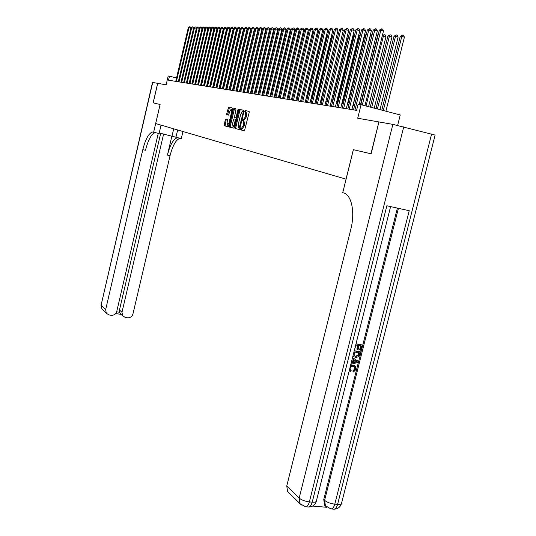 <?xml version="1.0" encoding="UTF-8"?>
<svg xmlns="http://www.w3.org/2000/svg" width="536" height="536" viewBox="0 0 536 536"><rect width="100%" height="100%" fill="white"/><g stroke="black" fill="none" stroke-linecap="round" stroke-linejoin="round"><path stroke-width="0.8" d="M244.476 124.56L243.572 124.339L243.13 120.975L244.027 121.196L244.476 124.56L244.128 126.007L242.332 128.821L240.771 128.459L240.476 129.812L244.443 130.791L249.207 112.406L249.059 111.354L245.066 110.55L244.764 111.903L245.274 112.011L245.475 111.374M240.771 128.459L241.676 128.68L241.381 130.027L244.456 130.791M249.16 111.414L245.964 110.771L245.602 112.091M243.485 121.062L243.82 119.729L244.356 119.85L242.915 119.515L242.52 120.131L242.62 120.861L243.13 120.975L243.471 119.642M225.743 119.227L225.187 120.077L224.189 125.752L228.262 126.764L228.798 125.913L232.818 109.056L232.691 108.051L228.571 107.22L226.695 113.733L226.815 114.738L228.577 115.119L229.783 111.441L231.224 109.13L231.639 111.836L228.999 122.918L227.572 125.203L227.157 122.476L227.472 119.629L225.743 119.227L226.621 119.441L226.058 120.285L225.066 125.96L228.282 126.764M241.307 128.586L243.223 125.786L243.572 124.339M243.451 119.629L245.374 116.801L245.723 115.347L245.274 112.011L246.178 112.232L246.627 115.568L246.279 117.022L245.374 116.801M157.725 83.341L153.189 102.865L160.117 104.486L155.681 123.548L346.028 179.158L353.351 149.671L370.952 153.785L378.905 121.94L357.713 118.242L361.07 104.701L358.082 104.252L356.567 110.383L168.518 80.206L169.456 76.179L168.183 75.991L166.133 84.809L157.651 83.328L153.122 102.845L160.096 104.48L153.631 132.258L152.586 132.037C148.841 133.042 145.578 138.918 142.811 149.658L105.646 309.721L106.309 313.272L109.063 314.947L111.254 315.282C114.014 315.429 115.843 314.15 116.748 311.456L158.267 133.323M234.882 127.414L235.009 128.446L239.264 129.511L239.86 128.64L243.994 111.341L243.86 110.302L239.518 109.431L238.962 110.316L234.882 127.414L235.773 127.622L235.9 128.66L239.317 129.511M233.676 128.117L229.529 127.086L229.408 126.061L233.428 109.183L234.004 108.312L235.793 108.674L235.92 109.692L234.406 117.605L235.626 117.873L236.175 117.002L237.897 109.8L238.286 109.183L238.399 109.9L234.259 127.26L233.676 128.117M378.905 121.94L371.147 153.832L353.405 149.685L342.745 192.645L343.73 192.96C351.609 195.004 355.221 212.37 350.846 229.147L286.76 485.991L299.168 498.071L392.868 124.372L379.099 121.974M397.638 125.364L400.251 114.952L361.07 104.701M176.538 77.975L169.456 76.179M354.598 105.478L352.99 105.23M348.903 104.607L347.355 104.373M343.321 103.763L341.834 103.535M337.854 102.925L336.434 102.711M332.494 102.115L331.134 101.907M327.248 101.317L325.948 101.116M322.103 100.534L320.856 100.346M317.057 99.77L315.872 99.589M312.12 99.019L310.981 98.845M307.269 98.282L306.183 98.115M302.512 97.559L301.473 97.398M297.849 96.849L296.857 96.694M293.272 96.152L292.328 96.004M288.777 95.468L287.879 95.334M284.368 94.798L283.51 94.664M280.04 94.142L279.223 94.014M275.792 93.492L275.015 93.378M271.618 92.862L270.881 92.748M267.518 92.239L266.814 92.132M263.491 91.623L262.828 91.522M259.531 91.02L258.901 90.926M255.645 90.43L255.049 90.343M251.82 89.847L251.263 89.767M248.068 89.278L247.538 89.197L260.938 33.165L261.622 32.582M244.376 88.715L243.873 88.641M240.744 88.165L240.275 88.092M250.205 32.91L237.167 87.623L236.731 87.556L249.629 33.406M233.663 87.087L233.247 87.026M230.205 86.564L229.823 86.504M226.808 86.048L226.447 85.995M223.465 85.539L223.13 85.485M244.356 119.85L246.279 117.022M243.954 110.362L240.409 109.652L239.853 110.53L235.773 127.622M244.811 111.917L244.952 111.247M242.667 120.875L242.828 120.205M239.183 128.071L243.23 112.292L243.13 111.568L242.493 111.448L240.698 114.282L238.232 124.6L238.661 127.936L239.954 128.251L239.21 128.071M233.723 128.117L229.529 127.086M235.88 108.734L234.855 108.527L234.312 109.398L230.286 126.275L230.413 127.293M234.406 117.605L235.592 117.873M232.57 123.722L233.013 126.489L234.466 124.178L235.277 119.193L234.058 118.925L233.508 119.789L232.57 123.722M233.716 126.657L234.473 126.342M227.512 119.649L226.621 119.441M228.276 125.37L228.999 125.082M232.611 109.92L231.405 109.177M232.778 108.105L229.448 107.434L227.626 114.912M385.9 111.193L404.399 37.172L401.806 36.408L400.231 36.368L381.82 110.128M383.3 110.516L401.806 36.408L402.509 35.048L403.541 35.356L404.399 37.172M400.231 36.368L402.509 35.048M364.936 105.713L383.488 30.974L380.848 30.19L362.289 105.016M379.314 30.17L381.572 28.83L380.848 30.19L379.314 30.17L360.842 104.667M381.572 28.83L382.63 29.138L383.488 30.974M350.075 371.348L349.231 370.684M350.531 365.519L353.15 365.09L354.792 365.746M350.323 366.343L353.639 365.398L355.562 366.316L356.152 369.351L353.479 371.944L352.99 371.629L353.05 370.55L354.899 368.868L354.403 366.771M353.217 359.308L352.252 358.698L353.706 359.609L353.217 359.308L352.413 362.503L351.221 362.785M356.018 343.75L362.229 344.943L360.889 350.236L360.118 350.115L359.623 349.82L360.641 345.794M360.118 350.115L361.19 345.881L359.127 345.559L358.135 349.505L357.358 349.385L356.869 349.09L357.807 345.352M312.642 506.064L326.739 507.284M325.841 506.453L324.628 505.24L323.744 499.552L324.602 500.349L398.416 208.33M397.39 208.102L323.744 499.552M353.867 356.835L352.909 356.078M354.269 350.685L360.473 351.871L359.83 354.43L358.644 356.762L355.616 357.512L353.566 356.567L353.016 355.663M392.868 124.372L435.111 135.079L341.579 503.103C341.593 504.155 340.26 504.59 337.58 504.403L431.614 133.993M333.58 509.167L333.667 509.18C335.389 509.12 336.688 507.532 337.58 504.403L334.786 504.162L409.216 210.708L386.858 205.777L312.213 502.165L309.366 501.91C304.991 501.341 301.594 500.061 299.168 498.071L299.999 503.693L301.312 505.033M289.051 492.926L287.584 491.485L286.76 485.991M357.358 349.385L358.356 345.432L356.031 345.07L354.584 349.452M355.971 343.951L362.229 344.943M354.216 350.899L360.473 351.871M354.283 352.011L354.142 355.696L355.897 356.46L358.604 355.542L359.435 352.809L354.283 352.011M354.316 355.85L355.402 356.159L358.108 355.247L358.892 352.722M355.897 356.46L355.402 356.159M358.604 355.542L358.108 355.247M359.053 354.33L358.557 354.028M351.107 363.234L352.902 362.805L353.706 359.609M352.534 357.579L358.088 361.311L357.787 362.503L350.825 364.346M356.065 361.09L354.403 360.045L353.753 362.604L357.17 361.793L354.397 360.051M352.902 362.805L352.413 362.503M353.867 362.155L356.614 361.498M356.38 361.344L355.569 360.788M353.479 371.944L353.539 370.858L355.388 369.183L355.013 367.193L353.371 366.457C351.83 366.135 350.725 366.771 350.068 368.373L350.443 370.215L351.221 370.718L350.732 370.403M355.388 369.183L354.899 368.868M353.539 370.858L353.05 370.55M353.639 365.398L353.15 365.09M351.221 370.718L350.732 371.743L349.318 370.322M159.226 132.975L181.295 138.603L182.957 131.514M161.055 125.116L159.098 133.511L153.631 132.258M152.713 82.464L101.076 305.272L152.505 82.444L157.651 83.328M177.657 129.967L175.922 137.37M163.614 133.993L121.987 312.274L122.697 315.885L125.35 317.459L127.508 317.794C130.235 317.935 132.05 316.662 132.948 313.982L170.046 155.688C172.827 145.075 176.21 139.3 180.183 138.362L180.257 138.362M177.597 137.752L177.523 137.752C173.57 138.697 170.2 144.479 167.426 155.105L171.875 136.104M116.647 311.818L119.555 312.274L119.488 309.942L121.987 312.274M160.686 133.31L119.488 309.942M155.373 132.66L155.299 132.66C151.527 133.658 148.258 139.521 145.491 150.248L142.811 149.658M119.555 312.274L120.908 314.203M380.004 109.652L398.121 37.024L395.548 36.26L394.007 36.227L375.977 108.6M377.424 108.976L395.548 36.26L396.251 34.914L397.277 35.222L398.121 37.024M394.007 36.227L396.251 34.914M374.228 108.145L391.977 36.87L389.424 36.12L387.917 36.086L370.255 107.1M371.676 107.475L389.424 36.12L390.121 34.793L391.139 35.095L391.977 36.87M387.917 36.086L390.121 34.793M368.58 106.664L385.96 36.729L382.255 35.952M366.041 106.001L383.428 35.979L384.124 34.666L385.136 34.967L385.96 36.729M382.329 35.631L384.124 34.666M360.507 104.614L377.552 35.845L376.158 35.812M377.88 35.946L377.552 35.845L378.215 34.605M376.172 35.758L378.228 34.545M359.16 104.413L377.377 30.887L374.758 30.117L354.946 110.121M373.257 30.096L375.481 28.763L374.758 30.117L373.257 30.096L353.505 109.887M375.481 28.763L376.527 29.071L377.377 30.887M351.897 109.632L371.394 30.8L368.795 30.036L349.231 109.203M367.328 30.016L369.518 28.703L368.795 30.036L367.328 30.016L347.824 108.976M369.518 28.703L370.557 29.004L371.394 30.8M346.276 108.728L365.539 30.72L362.959 29.962L343.636 108.306M361.519 29.942L363.683 28.636L362.959 29.962L361.519 29.942L342.256 108.084M363.683 28.636L364.715 28.944L365.539 30.72M340.775 107.843L359.803 30.639L357.244 29.889L338.149 107.421M355.837 29.869L357.968 28.576L357.244 29.889L355.837 29.869L336.796 107.207M357.968 28.576L358.986 28.877L359.803 30.639M354.537 105.465L371.796 35.718L370.376 35.684L353.164 105.257M370.376 35.684L372.185 34.418M335.382 106.979L354.189 30.559L351.65 29.815L332.782 106.564M350.269 29.795L352.366 28.522L351.65 29.815L350.269 29.795L331.456 106.349M352.366 28.522L353.378 28.817L354.189 30.559M365.954 35.577L364.761 35.55L347.757 104.433M364.761 35.55L366.262 34.317M330.096 106.135L348.681 30.478L346.162 29.741L327.516 105.719M344.809 29.728L346.879 28.462L346.162 29.741L344.809 29.728L326.216 105.512M346.879 28.462L347.884 28.756L348.681 30.478M360.165 35.45L359.261 35.423L342.45 103.629M359.261 35.423L360.4 34.492M324.923 105.304L343.288 30.405L340.789 29.674L322.357 104.889M339.462 29.654L341.506 28.408L340.789 29.674L339.462 29.654L321.084 104.688M341.506 28.408L342.504 28.696L343.288 30.405M354.497 35.316L353.874 35.302L337.251 102.838M353.874 35.302L354.658 34.652M319.845 104.486L338.002 30.324L335.523 29.607L317.305 104.078M334.223 29.587L336.233 28.348L335.523 29.607L334.223 29.587L316.052 103.877M336.233 28.348L337.224 28.636L338.002 30.324M348.943 35.188L348.588 35.182L332.153 102.061M348.588 35.182L349.037 34.807M314.867 103.689L332.816 30.251L330.357 29.54L312.347 103.281M329.084 29.52L331.067 28.294L330.357 29.54L329.084 29.52L311.121 103.086M331.067 28.294L332.052 28.582L332.816 30.251M343.502 35.061L327.148 101.304M309.989 102.905L327.737 30.177L325.292 29.473L307.483 102.503M324.046 29.46L326.002 28.241L325.292 29.473L324.046 29.46L306.284 102.309M326.002 28.241L326.98 28.522L327.737 30.177M305.198 102.135L322.752 30.11L320.327 29.406L302.719 101.74M319.101 29.393L321.037 28.187L320.327 29.406L319.101 29.393L301.54 101.552M321.037 28.187L322.002 28.468L322.752 30.11M321.057 100.373L336.735 35.483M300.508 101.384L317.861 30.036L315.456 29.346L298.043 100.989M314.257 29.333L316.16 28.14L315.456 29.346L314.257 29.333L296.884 100.802M316.16 28.14L317.124 28.415L317.861 30.036M316.287 99.649L331.992 35.423L331.583 35.302M331.704 34.8L331.992 35.423M295.899 100.641L313.064 29.969L310.679 29.286L293.453 100.252M309.5 29.266L311.382 28.086L310.679 29.286L309.5 29.266L292.321 100.071M311.382 28.086L312.334 28.361L313.064 29.969M311.617 98.939L327.148 35.302L326.531 35.128M326.719 34.364L327.148 35.302M291.376 99.917L308.361 29.902L305.989 29.225L288.951 99.529M304.83 29.205L306.692 28.04L305.989 29.225L304.83 29.205L287.839 99.348M306.692 28.04L307.637 28.308L308.361 29.902M307.021 98.242L322.391 35.188L321.573 34.954M321.821 33.935L322.391 35.188M286.941 99.207L303.745 29.835L301.393 29.165L284.529 98.818M300.254 29.152L302.083 27.993L301.393 29.165L300.254 29.152L283.437 98.644M302.083 27.993L303.028 28.261L303.745 29.835M317.017 33.527L317.721 35.075L316.709 34.786M282.586 98.51L299.209 29.775L296.87 29.105L280.194 98.121M295.758 29.091L297.567 27.939L296.87 29.105L295.758 29.091L279.122 97.954M297.567 27.939L298.498 28.207L299.209 29.775M312.903 34.9L311.939 34.619M312.24 33.373L312.97 34.605M278.305 97.82L294.76 29.708L292.442 29.045L275.933 97.438M291.343 29.031L293.132 27.892L292.442 29.045L291.343 29.031L274.881 97.271M293.132 27.892L294.056 28.16L294.76 29.708M308.173 34.726L307.255 34.465M307.557 33.219L308.314 34.15M274.104 97.143L290.385 29.648L288.087 28.991L271.745 96.768M287.008 28.978L288.777 27.852L288.087 28.991L287.008 28.978L270.714 96.601M288.777 27.852L289.695 28.113L290.385 29.648M303.537 34.559L302.659 34.304M302.961 33.071L303.745 33.708M269.976 96.487L286.09 29.587L283.812 28.937L267.638 96.111M282.753 28.924L284.495 27.805L283.812 28.937L282.753 28.924L266.627 95.944M284.495 27.805L285.407 28.066L286.09 29.587M298.988 34.391L298.15 34.157M298.445 32.931L299.255 33.279M265.923 95.837L281.876 29.527L279.611 28.884L263.605 95.462M278.573 28.87L280.295 27.758L279.611 28.884L278.573 28.87L262.606 95.301M280.295 27.758L281.199 28.019L281.876 29.527M294.512 34.23L293.721 34.009M294.009 32.803L294.807 33.018M261.943 95.194L277.735 29.467L275.484 28.83L259.638 94.825M274.466 28.817L276.161 27.718L275.484 28.83L274.466 28.817L258.66 94.671M276.161 27.718L277.065 27.973L277.735 29.467M290.123 34.076L289.366 33.862M289.648 32.709L290.418 32.877M289.862 32.716L289.5 33.319M258.03 94.564L273.661 29.406L271.43 28.777L255.739 94.202M270.425 28.763L272.107 27.671L271.43 28.777L270.425 28.763L254.781 94.048M272.107 27.671L272.998 27.926L273.661 29.406M285.815 33.922L285.098 33.721M285.36 32.622L286.103 32.73M285.748 32.629L285.098 33.714M254.185 93.947L269.662 29.353L267.444 28.723L251.913 93.586M266.459 28.71L268.121 27.631L267.444 28.723L266.459 28.71L250.962 93.431M268.121 27.631L269.005 27.885L269.662 29.353M266.975 92.152L280.891 33.621M281.581 33.775L281.058 33.627L281.869 32.596M281.112 32.709L281.708 32.549M250.406 93.344L265.735 29.299L263.531 28.676L248.148 92.983M262.56 28.663L264.201 27.591L263.531 28.676L262.56 28.663L247.217 92.829M264.201 27.591L265.086 27.838L265.735 29.299M263.143 91.569L276.757 33.527M277.427 33.634L277.085 33.534L277.682 32.555M276.931 32.81L277.708 32.468M246.687 92.748L261.87 29.239L259.679 28.622L244.45 92.386M258.727 28.609L260.349 27.55L259.679 28.622L258.727 28.609L243.532 92.239M260.349 27.55L261.226 27.798L261.87 29.239M259.37 90.999L273.186 33.446L272.697 33.433M273.34 33.487L273.461 32.998M272.824 32.91L273.608 32.381M243.036 92.159L258.071 29.185L255.893 28.576L240.811 91.803M254.962 28.562L256.563 27.51L255.893 28.576L254.962 28.562L239.907 91.656M256.563 27.51L257.434 27.758L258.071 29.185M269.327 33.359L268.71 33.346M268.791 32.998L269.568 32.334M239.438 91.582L254.332 29.132L252.175 28.529L237.234 91.227M251.257 28.515L252.838 27.47L252.175 28.529L251.257 28.515L236.349 91.087M252.838 27.47L253.702 27.711L254.332 29.132M265.367 33.266L264.784 33.252M264.824 33.091L265.561 32.462M226.266 119.729L226.078 119.307M235.907 91.02L250.66 29.078L248.516 28.475L233.709 90.664M247.612 28.468L249.18 27.43L248.516 28.475L247.612 28.468L232.845 90.524M249.18 27.43L250.037 27.671L250.66 29.078M261.481 33.178L260.938 33.165M232.43 90.457L247.049 29.031L244.919 28.435L230.252 90.108M244.027 28.421L245.575 27.396L244.919 28.435L244.027 28.421L229.395 89.974M245.575 27.396L246.426 27.631L247.049 29.031M257.655 33.091L257.3 33.078L244.027 88.668M257.3 33.078L257.749 32.696M229.013 89.907L243.491 28.978L241.374 28.388L226.849 89.566M240.496 28.375L242.031 27.356L241.374 28.388L240.496 28.375L226.004 89.425M242.031 27.356L242.882 27.591L243.491 28.978M253.903 33.004L240.57 88.139M225.649 89.371L239.994 28.931L237.89 28.341L223.499 89.023M237.033 28.328L238.547 27.323L237.89 28.341L237.033 28.328L222.668 88.896M238.547 27.323L239.391 27.557L239.994 28.931M222.333 88.842L236.557 28.877L234.466 28.294L220.202 88.494M233.616 28.287L235.116 27.282L234.466 28.294L233.616 28.287L219.385 88.366M235.116 27.282L235.954 27.517L236.557 28.877M219.077 88.319L233.167 28.83L231.09 28.254L216.953 87.978M230.259 28.241L231.74 27.249L231.09 28.254L230.259 28.241L216.155 87.844M231.74 27.249L232.57 27.477L233.167 28.83M233.421 87.053L246.031 33.299M215.867 87.804L229.837 28.783L227.773 28.207L213.764 87.462M226.949 28.2L228.423 27.215L227.773 28.207L226.949 28.2L212.973 87.335M228.423 27.215L229.247 27.443L229.837 28.783M230.145 86.557L242.493 33.172M242.594 32.763L242.815 33.266M212.712 87.294L226.554 28.736L224.504 28.167L210.621 86.959M223.7 28.16L225.154 27.175L224.504 28.167L223.7 28.16L209.837 86.832M225.154 27.175L225.971 27.41L226.554 28.736M239.364 33.152L239.016 33.051M239.156 32.455L239.398 33.004M209.603 86.799L223.324 28.689L221.288 28.127L207.526 86.464M220.49 28.113L221.931 27.142L221.288 28.127L220.49 28.113L206.755 86.336M221.931 27.142L222.748 27.37L223.324 28.689M235.78 32.153L236.001 32.663M206.541 86.303L220.142 28.649L218.125 28.086L204.477 85.974M217.341 28.073L218.762 27.108L218.125 28.086L217.341 28.073L203.72 85.854M218.762 27.108L219.572 27.336L220.142 28.649M232.45 31.858L232.658 32.334M203.526 85.82L217.013 28.602L215.003 28.046L201.476 85.492M214.233 28.033L215.64 27.075L215.003 28.046L214.233 28.033L200.732 85.371M215.64 27.075L216.444 27.303L217.013 28.602M229.16 31.651L229.368 32.006M200.558 85.345L213.931 28.555L211.934 28.006L198.521 85.016M211.171 27.993L212.571 27.048L211.934 28.006L211.171 27.993L197.791 84.902M212.571 27.048L213.368 27.269L213.931 28.555M197.637 84.876L210.889 28.515L208.906 27.966L195.607 84.547M208.162 27.952L209.543 27.014L208.906 27.966L208.162 27.952L194.89 84.433M209.543 27.014L210.333 27.236L210.889 28.515M194.756 84.413L207.901 28.468L205.931 27.926L192.739 84.092M205.194 27.919L206.561 26.981L205.931 27.926L205.194 27.919L192.029 83.978M206.561 26.981L207.345 27.202L207.901 28.468M191.915 83.958L204.953 28.428L202.997 27.885L189.918 83.636M202.266 27.879L203.62 26.954L202.997 27.885L202.266 27.879L189.215 83.522M203.62 26.954L204.404 27.168L204.953 28.428M189.121 83.509L202.052 28.388L200.102 27.852L187.131 83.187M199.385 27.845L200.725 26.921L200.102 27.852L199.385 27.845L186.441 83.08M200.725 26.921L201.503 27.135L202.052 28.388M186.367 83.067L199.184 28.348L197.255 27.812L184.391 82.752M196.545 27.805L197.878 26.894L197.255 27.812L196.545 27.805L183.707 82.638M197.878 26.894L198.648 27.102L199.184 28.348M183.654 82.631L196.37 28.308L194.447 27.778L181.684 82.316M193.751 27.772L195.064 26.86L194.447 27.778L193.751 27.772L181.014 82.209M195.064 26.86L195.834 27.075L196.37 28.308M180.974 82.202L193.59 28.267L191.68 27.745L179.024 81.887M190.99 27.731L192.297 26.834L191.68 27.745L190.99 27.731L178.361 81.78M192.297 26.834L193.06 27.041L193.59 28.267M178.334 81.78L190.85 28.227L188.947 27.705L176.398 81.465M188.277 27.698L189.563 26.8L188.947 27.705L188.277 27.698L175.748 81.365M189.563 26.8L190.32 27.014L190.85 28.227M241.381 130.027L240.476 129.812M244.128 126.007L243.223 125.786M243.847 119.736L242.942 119.515M246.627 115.568L245.723 115.347M245.99 110.778L245.086 110.557M239.853 110.53L238.962 110.316M240.443 109.652L239.552 109.438M235.9 128.66L235.009 128.446M240.115 127.581L239.599 127.461M243.739 112.419L243.23 112.292M243.893 111.756L243.13 111.568M230.286 126.275L229.408 126.061M234.312 109.398L233.428 109.183M234.889 108.533L234.004 108.312M236.678 117.123L236.175 117.002M238.393 109.92L237.897 109.8M234.962 124.298L234.466 124.178M235.907 120.345L235.411 120.225M236.135 119.401L235.277 119.193M229.482 123.039L228.999 122.918M232.128 111.957L231.639 111.836M227.565 113.947L226.695 113.733M228.912 108.292L228.035 108.078M229.475 107.434L228.604 107.22M225.066 125.96L224.189 125.752M224.946 124.955L224.075 124.747M226.058 120.285L225.187 120.077M403.735 126.831L309.366 501.91C308.481 505.073 307.208 506.688 305.547 506.748L305.453 506.741M324.628 505.24L330.886 508.939C332.601 508.878 333.901 507.284 334.786 504.162C330.498 503.599 327.101 502.333 324.602 500.349L325.486 506.044L326.786 507.324M341.432 503.699C340.092 507.404 337.506 509.227 333.667 509.18L330.792 508.925M390.603 206.601L316.421 500.812C316.414 501.904 315.014 502.353 312.213 502.165C311.329 505.321 310.056 506.929 308.388 506.996C312.287 507.043 314.92 505.18 316.274 501.401M308.3 506.989L305.547 506.748L299.999 503.693L287.584 491.485M355.703 362.142L355.207 361.834M167.426 155.105L170.046 155.688M102.724 309.748L101.733 308.77L101.076 305.272L105.646 309.721M106.309 313.272L101.733 308.77L100.942 304.93M173.704 128.814L171.989 136.137M242.332 128.821L241.428 128.6M243.82 119.729L242.915 119.515M244.463 119.856L243.565 119.642M245.964 110.771L245.066 110.55M240.409 109.652L239.518 109.431M234.855 108.527L233.977 108.312M236.45 118.074L235.626 117.873M233.897 126.697L233.013 126.489M228.45 125.411L227.572 125.203M229.448 107.434L228.571 107.22M226.587 119.434L225.71 119.227M353.077 356.266L353.566 356.567M354.517 366.879L355.013 367.193M349.318 370.778L349.8 371.093M177.523 137.752L180.183 138.362M155.299 132.66L152.586 132.037M120.104 313.453L122.697 315.885M115.689 313.547L121.103 314.391"/></g></svg>
